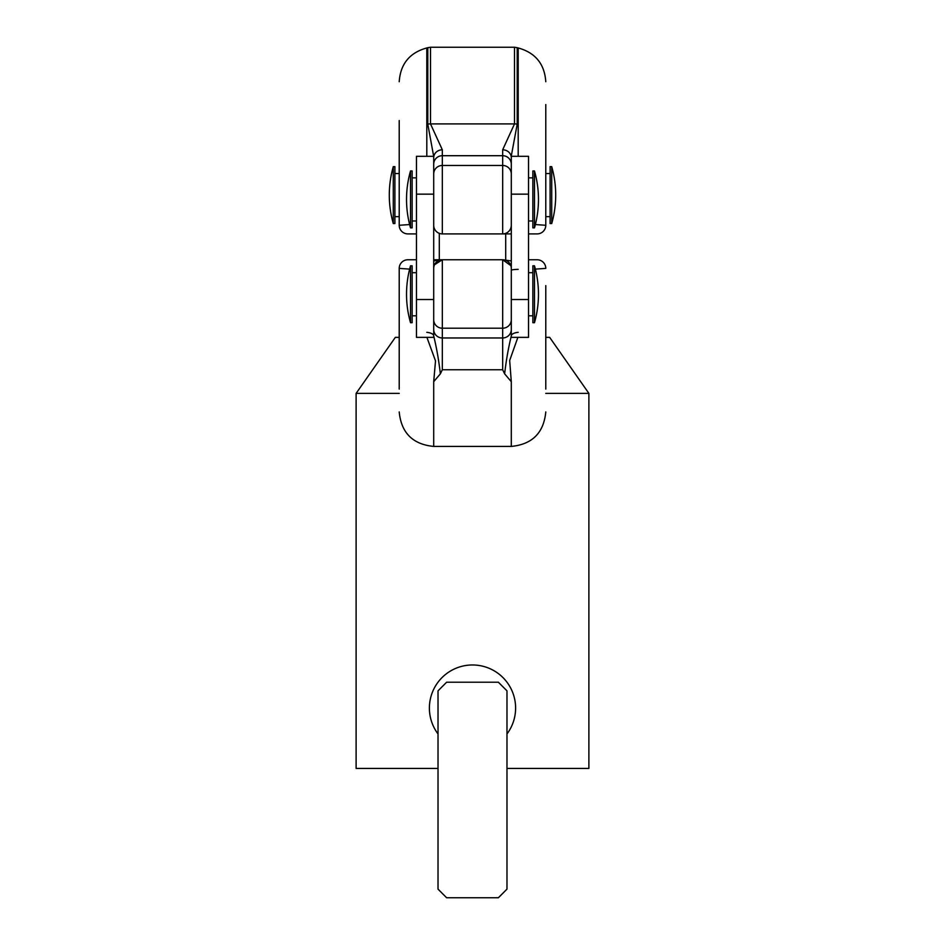 <?xml version="1.0" encoding="UTF-8"?>
<svg xmlns="http://www.w3.org/2000/svg" width="945" height="945" viewBox="0 0 945 945"><rect width="100%" height="100%" fill="white"/><g stroke="black" fill="none" stroke-linecap="round" stroke-linejoin="round"><path stroke-width="1.42" d="M410.52 294.249L410.52 322.706L412.15 322.706L412.15 265.805L410.52 265.805L410.52 294.249M534.48 265.805L534.48 322.706A103.454 103.454 0 0 0 534.48 265.805L532.85 265.805L532.85 322.706L534.48 322.706M534.48 227.863L534.48 170.962L532.85 170.962L532.85 227.863L534.48 227.863A103.454 103.454 0 0 0 534.48 170.962M410.52 227.863L412.15 227.863L412.15 170.962L410.52 170.962A103.454 103.454 0 0 0 410.52 227.863L410.52 170.962M395.341 337.365L399.215 337.365L395.341 337.365L356.111 393.38L356.111 768.427L438.019 768.427M549.659 337.365L545.785 337.365L549.659 337.365L588.889 393.38L545.785 393.38M399.215 393.38L356.111 393.38M433.708 299.518L433.708 156.315L416.461 156.315L416.461 337.365L433.708 337.365L433.708 299.518L416.461 299.518M393.285 223.552L393.285 166.651A103.454 103.454 0 0 0 393.285 223.552L394.904 223.552L394.904 166.651L393.285 166.651M551.715 223.552L551.715 166.651L550.096 166.651L550.096 223.552L551.715 223.552A103.454 103.454 0 0 0 551.715 166.651M528.538 156.315L528.538 337.365L511.292 337.365L511.292 156.315L528.538 156.315M511.292 268.392A8.623 8.623 0 0 0 502.669 259.769L433.708 259.769L442.331 259.769L434.511 264.754M433.708 268.392A8.623 8.623 0 0 1 442.331 259.769L442.331 337.967L502.669 337.967L502.669 328.21L442.331 328.21A8.623 8.493 0 0 1 433.708 319.729M505.693 259.769L505.693 233.899M439.307 259.769L439.307 233.899M588.889 393.38L588.889 768.427L506.981 768.427M517.872 337.365L509.674 360.482L511.292 381.674L504.642 373.842L502.669 369.767L442.331 369.767L440.358 373.842L433.708 381.674L435.515 360.884L427.258 338.334M399.215 389.092L399.215 268.392A8.623 8.623 0 0 1 407.838 259.769L416.461 259.769M528.538 259.769L537.162 259.769L528.538 259.769M545.785 285.626L545.785 389.092M409.634 269.112L399.215 268.392L399.215 285.626M399.215 328.742L399.215 330.018M537.162 259.769A8.623 8.623 0 0 1 545.785 268.392A8.623 8.623 0 0 0 537.162 259.769A8.623 8.623 0 0 1 545.785 268.392L535.366 269.112M426.809 332.333A8.623 3.709 0 0 1 433.708 335.959C436.637 348.032 438.858 360.659 440.358 373.842M433.708 260.926L440.169 260.04M510.832 265.616L502.669 259.769L511.292 260.926M504.642 373.842C506.142 360.659 508.363 348.032 511.292 335.959A8.623 3.709 -0 0 1 518.191 332.333M518.191 269.349A8.623 0.98 0 0 0 511.292 270.305M409.634 224.556L399.215 225.276A8.623 8.623 0 0 0 407.838 233.899L416.461 233.899L407.838 233.899A8.623 8.623 0 0 1 399.215 225.276L399.215 120.535M511.292 233.899L442.331 233.899A8.623 8.623 0 0 1 433.708 225.276M528.538 233.899L537.162 233.899A8.623 8.623 0 0 0 545.785 225.276L545.785 217.527M545.785 104.588L545.785 225.276A8.623 8.623 0 0 1 537.162 233.899A8.623 8.623 0 0 0 545.785 225.276L545.785 120.535M535.366 224.556L545.785 225.276M511.292 157.709A8.623 7.903 180 0 0 502.669 149.806L514.505 123.901L514.505 47.25L430.495 47.25L430.495 123.901L442.331 149.806A8.623 7.903 180 0 0 433.708 157.709M433.672 156.315L427.79 124.173L427.79 47.687L430.495 47.25M518.191 156.315L518.191 47.947L517.21 47.687L517.21 124.173L511.375 155.547M511.292 225.276A8.623 8.623 0 0 1 502.669 233.899L502.669 165.458L442.331 165.458L442.331 233.899M506.981 733.946A43.104 43.104 0 0 0 472.5 664.973A43.104 43.104 0 0 0 438.019 733.946M506.981 889.127L506.981 690.842L498.369 682.219L446.631 682.219L438.019 690.842L438.019 889.127L446.631 897.75L498.369 897.75L506.981 889.127M433.708 194.15L416.461 194.15M528.538 194.15L511.292 194.15M511.292 319.729A8.623 8.493 180 0 1 502.669 328.21L502.669 259.769L504.831 260.04M433.708 381.674L433.708 446.418L511.292 446.418L511.292 381.674M433.708 329.474A8.623 8.493 0 0 0 442.331 337.967L442.331 369.767M502.669 369.767L502.669 337.967A8.623 8.493 180 0 0 511.292 329.474M528.538 299.518L511.292 299.518M427.79 124.173A8.623 5.316 180 0 1 430.495 123.901L514.505 123.901A8.623 5.316 180 0 1 517.21 124.173M511.292 173.951A8.623 8.493 180 0 0 502.669 165.458L502.669 155.701L442.331 155.701L442.331 165.458A8.623 8.493 180 0 0 433.708 173.951M426.809 156.315L426.809 47.947C409.634 52.696 400.432 63.953 399.215 81.731M442.331 149.806L442.331 155.701A8.623 8.493 180 0 0 433.708 164.194M511.292 164.194A8.623 8.493 180 0 0 502.669 155.701L502.669 149.806M412.15 315.807L416.461 315.807M528.538 315.807L532.85 315.807M410.52 265.805A103.454 103.454 0 0 0 410.52 322.706M412.15 272.703L416.461 272.703M528.538 272.703L532.85 272.703M532.85 220.976L528.538 220.976M416.461 220.976L412.15 220.976M532.85 177.861L528.538 177.861M416.461 177.861L412.15 177.861M399.215 216.665L394.904 216.665M550.096 216.665L545.785 216.665M433.708 446.418C412.764 444.374 401.259 432.881 399.215 411.937M511.292 446.418C532.236 444.374 543.741 432.881 545.785 411.937M518.191 47.947C535.366 52.696 544.568 63.953 545.785 81.731M426.809 47.947L427.79 47.687M514.505 47.25L517.21 47.687M550.096 173.549L545.785 173.549M399.215 173.549L394.904 173.549"/></g></svg>
